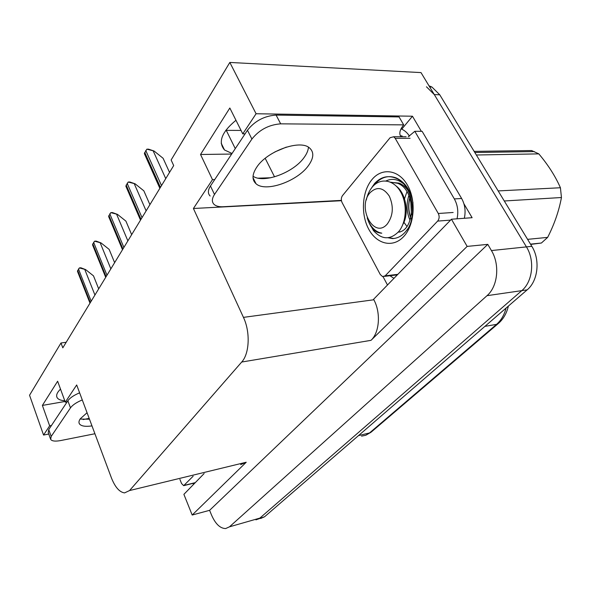 <?xml version="1.0" encoding="UTF-8"?>
<svg xmlns="http://www.w3.org/2000/svg" width="591" height="591" viewBox="0 0 591 591"><rect width="100%" height="100%" fill="white"/><g stroke="black" fill="none" stroke-linecap="round" stroke-linejoin="round"><path stroke-width="0.89" d="M64.759 400.72C60.777 400.491 58.221 399.457 57.098 397.595C55.916 395.327 57.054 392.498 60.504 389.1M401.777 129.148L412.459 116.22L421.339 131.328M387.482 285.002L383.064 276.691M463.92 203.769L472.113 217.702L451.45 219.224L373.601 299.275L373.859 299.77C380.981 312.846 379.511 332.534 371 340.342L467.149 246.403L451.45 219.224M204.139 473.531L183.89 494.349L192.186 515.034L246.225 462.243L240.655 464.637M209.598 510.321L487.782 244.364L491.424 250.562C500.075 264.605 497.814 286.539 487.014 295.677L229.478 526.825L225.636 528.553C220.162 528.465 215.456 523.958 211.526 515.034L209.598 510.321L192.186 515.034M66.185 342.285L60.991 342.987L29.55 395.239L43.557 435.05L48.772 434.038M428.992 85.806L431.918 87.017L439.756 94.782L531.826 246.321C540.425 259.833 538.046 280.976 527.157 289.856L264.591 516.748L255.925 519.844L259.855 518.108L521.794 290.632L259.855 518.108L229.478 526.825M426.466 86.796L434.304 94.59L526.433 246.89C535.04 260.468 532.676 281.722 521.794 290.632C532.676 281.722 535.04 260.468 526.433 246.89L420.999 72.59L229.825 62.439L171.124 159.984L173.688 165.569L62.809 347.84L60.991 342.987M245.066 133.876L242.768 133.869L256.08 113.745L229.825 62.439M256.08 113.745L412.459 116.22M467.149 246.403L487.782 244.364M241.039 130.419L225.725 130.36M67.152 401.858L65.298 402.183L76.682 384.963L111.381 477.794C115.075 487.139 119.463 492.177 124.561 492.901L129.555 490.552L241.697 362.039C249.498 353.684 250.436 331.972 243.448 317.374L193.412 208.49L341.443 200.718M193.412 208.49L212.487 179.649L214.718 179.575M258.156 178.172L270.804 177.765M43.557 435.05L49.644 425.838L51.454 425.498M83.117 419.544L89.182 418.398M242.768 133.869L229.833 108.013L200.534 154.487L212.487 179.649M65.298 402.183L57.63 381.232L42.382 405.419L49.644 425.838M42.382 405.419L65.04 401.474M274.83 151.946L286.354 147.1M235.964 120.269C221.655 132.133 217.835 142.039 224.506 149.981L232.049 153.475M200.534 154.487L231.665 154.052M264.591 516.748L260.653 518.492M146.864 149.176L148.526 149.161L154.059 151.015L146.864 149.176L144.352 153.601L159.851 188.315M169.536 172.395L163.094 158.27L154.059 151.015M128.188 182.035L129.813 181.984L135.117 183.823L128.188 182.035L125.846 186.15L140.503 220.118M149.922 204.641L143.835 190.812L135.117 183.823M110.79 212.634L112.379 212.553L117.476 214.378L110.79 212.634L108.611 216.469L122.5 249.72M131.66 234.657L125.905 221.108L117.476 214.378M94.553 241.202L96.104 241.091L101.009 242.901L94.553 241.202L92.514 244.785L105.7 277.327M114.624 262.655L109.158 249.395L101.009 242.901M79.364 267.922L80.878 267.789L85.599 269.585L79.364 267.922L77.451 271.284L89.995 303.146M98.69 288.851L93.496 275.857L85.599 269.585M87.054 412.717L80.295 418.79C78.913 420.792 78.61 422.462 79.379 423.791C81.063 426.141 85.267 426.842 91.989 425.904M89.477 419.204L80.103 419.063M94.915 433.742L60.74 440.546C55.288 441.551 51.934 441.167 50.671 439.394L51.188 436.446L70.477 407.871C72.59 404.983 76.527 402.338 82.282 399.944M50.471 438.832L48.248 432.56L48.75 429.576L67.869 400.779C69.967 397.861 73.89 395.216 79.63 392.838M193.715 484.243L192.792 483.408M256.834 167.039C252.054 174.271 251.773 179.827 255.992 183.705C265.329 192.57 297.044 181.555 308.288 165.805C313.932 157.996 314.264 151.976 309.285 147.743C299.659 139.358 267.058 151.23 256.834 167.039M308.443 147.189C308.221 150.454 306.744 153.941 304.01 157.634C293.328 172.764 263.616 183.727 253.037 176.229M214.489 194.491L251.906 139.048C259.316 129.798 268.905 124.723 280.673 123.844L403.69 124.878L399.065 116.929L276.108 115.082C264.354 115.895 254.81 120.948 247.474 130.242L210.47 185.98L214.489 194.491C211.807 198.672 211.674 201.974 214.082 204.405C216.033 206.148 219.039 206.931 223.102 206.747L341.391 200.386M401.259 136.75L401.969 135.893L400.499 135.9C398.984 133.138 400.048 129.466 403.69 124.878M210.13 195.998C207.707 193.523 207.818 190.184 210.47 185.98M464.327 218.278C465.878 211.142 464.984 204.545 461.637 198.495L422.129 131.328L414.816 131.305L408.292 136.735M461.637 198.495L454.331 198.908C457.685 204.996 458.586 211.63 457.035 218.818M393.961 278.346L389.949 275.738M401.045 128.831C404.54 130.345 407.28 132.694 409.26 135.893L409.437 136.196M402.456 136.743L401.969 135.893M454.331 198.908L414.816 131.305M193.139 476.206L183.675 485.669L181.57 483.527L179.923 479.427M368.673 229.072C360.569 214.119 362.017 191.358 372.049 179.479C381.956 167.393 398.718 169.558 407.509 185.227C416.456 200.718 414.439 225.378 403.572 236.695C392.823 248.25 376.63 244.186 368.673 229.072M403.025 183.387C397.484 179.088 391.811 178.268 386.004 180.927M410.376 196.057C407.997 204.117 408.329 211.837 411.373 219.217M408.883 195.407C406.135 204.139 406.534 212.428 410.065 220.266M403.719 221.994L406.889 226.383M438.286 213.491C439.601 216.321 439.386 218.855 437.65 221.093L385.192 275.82L382.576 276.603L380.272 274.512L342.056 202.506C340.963 199.987 341.103 197.697 342.477 195.643L390.075 137.733L393.658 136.757L395.209 138.316L438.286 213.491L453.142 212.479M406.113 136.743L393.658 136.757M387.999 237.759L392.52 238.594C398.474 238.321 403.52 235.107 407.657 228.961M388.442 237.708L393.857 238.505M474.145 151.377L531.59 150.535L538.815 153.874L476.346 154.997M498.169 190.923L560.423 187.746C555.341 176.192 548.138 164.904 538.815 153.874M560.423 187.746L561.45 197.52L504.278 200.984M527.586 239.348L547.643 237.383C554.365 224.233 558.968 210.943 561.45 197.52M547.643 237.383L541.393 243.027L530.504 244.142M406.719 230.424C418.014 216.188 411.986 183.897 395.453 178.031C387.762 175.121 380.818 176.923 374.62 183.454L370.202 189.918M413.02 202.979C410.752 190.553 405.204 182.227 396.384 178.002C388.693 175.084 381.742 176.894 375.544 183.417M366.302 200.009C367.343 195.008 369.264 190.775 372.071 187.303C380.006 177.463 393.495 179.442 400.476 191.624C407.62 203.696 406.482 222.312 398.799 231.487C390.267 240.138 381.808 239.828 373.423 230.564L368.223 220.827M370.099 192.673C376.888 186.261 383.278 187.391 389.277 196.072C393.872 206.473 393.192 215.804 387.245 224.055C373.918 239.71 356.587 207.249 370.099 192.673M367.838 219.719C371.008 228.591 375.654 233.083 381.786 233.186L379.385 232.573C373.763 230.32 369.7 225.415 367.188 217.85M530.666 244.408L541.393 243.027M409.785 197.675C408.004 204.767 408.322 211.556 410.76 218.042M404.325 219.808L404.606 220.406M398.238 232.145C415.333 230.874 416.581 189.711 397.374 183.217L390.644 182.191M410.789 201.006L411.447 214.769M406.955 191.75L404.022 200.275M404.938 216.749L405.337 217.902M398.245 232.137L400.196 231.975M407.967 190.391C405.566 187 402.656 184.584 399.221 183.144L390.969 182.338M402.848 224.447C409.275 213.861 406.135 193.479 396.31 186.15M487.014 295.677L527.157 289.856M491.424 250.562L531.826 246.321M241.697 362.039L371 340.342M129.555 490.552L246.225 462.243M243.448 317.374L373.859 299.77M235.27 148.622L226.272 130.367M265.196 158.329L274.542 176.842M508.378 306.086C506.694 313.274 503.384 319.044 498.457 323.395L496.551 324.363C501.109 320.396 504.286 314.966 506.081 308.066M361.529 436.151L365.748 435.264L371.436 431.895L498.028 323.765M358.464 435.626L369.552 432.93L496.551 324.363L484.901 326.372M439.756 94.782L434.304 94.59M165.746 178.622L153.246 151.023M161.513 185.581L145.741 150.476M160.427 187.377L144.699 152.315M146.125 210.876L134.32 183.853M142.025 217.621L127.124 183.254M141.005 219.291L126.156 184.961M127.87 240.884L116.693 214.422M123.888 247.43L109.786 213.779M122.943 248.981L108.884 215.375M110.849 268.868L100.248 242.953M106.986 275.221L93.6 242.28M106.099 276.677L92.75 243.765M94.937 295.027L84.853 269.651M91.177 301.203L78.455 268.942M90.349 302.562L77.657 270.338M48.75 429.576L51.188 436.446M70.477 407.871L67.869 400.779M251.906 139.048L247.474 130.242M280.673 123.844L276.108 115.082M184.392 485.337L195.289 482.625M437.65 221.093L450.571 220.125M395.209 138.316L410.08 138.272M385.192 275.82L397.839 274.35M57.098 397.595L56.692 396.495M224.506 149.981L221.204 143.207M370.971 432.287L365.925 435.183M431.918 87.017L429.672 86.929M79.009 422.772L79.379 423.791M253.014 177.684L255.992 183.705M184.074 485.573L195.089 482.84M384.482 276.374L397.086 274.904M395.453 178.031L396.384 178.002M474.832 152.508L534.338 151.577M397.374 183.217L399.221 183.144"/></g></svg>
